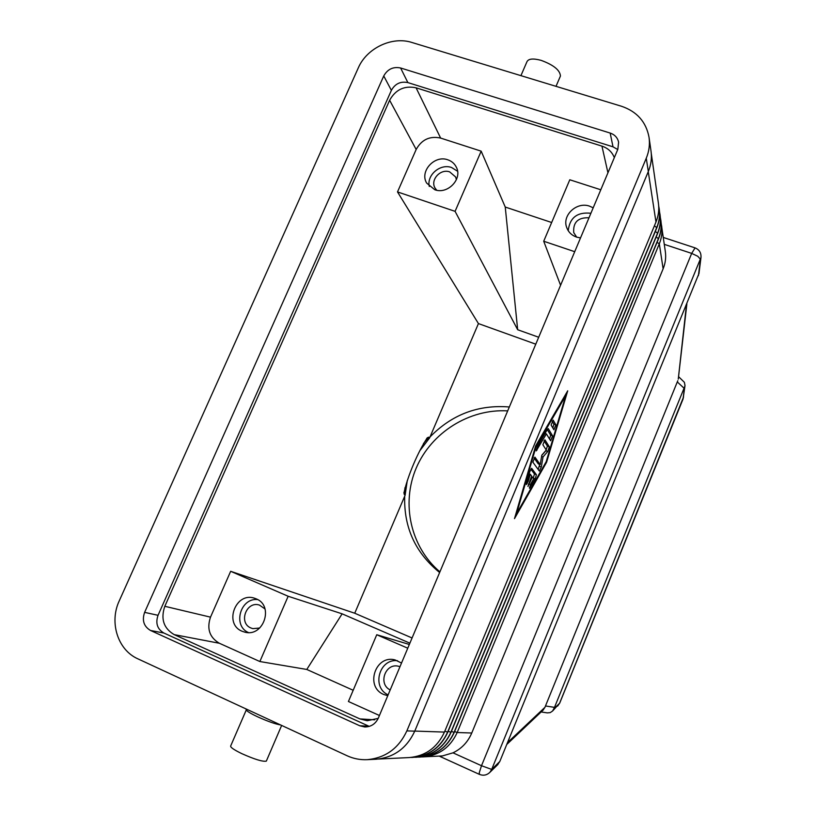 <?xml version="1.0" encoding="UTF-8"?>
<svg xmlns="http://www.w3.org/2000/svg" width="816" height="816" viewBox="0 0 816 816"><rect width="100%" height="100%" fill="white"/><g stroke="black" fill="none" stroke-linecap="round" stroke-linejoin="round"><path stroke-width="1.22" d="M245.922 708.89L246.289 709.828C246.514 711.022 250.318 713.368 257.713 716.856C267.893 721.436 275.512 724.118 280.551 724.934M246.289 709.92L230.704 745.916C230.112 747.17 233.815 749.751 241.822 753.647C254.745 759.41 262.905 761.889 266.332 761.114L266.465 760.808M520.924 75.653L526.85 61.965C528.217 58.711 532.981 58.181 541.141 60.364C553.605 64.964 560.041 70.186 560.439 76.031L556.012 86.333M421.79 756.932L442.394 755.932L453.002 752.831C461.632 748.66 467.884 742.05 471.76 733.013L663.133 268.811C665.417 263.191 666.152 257.479 665.346 251.654L661.174 223.237M497.321 765.061L499.8 761.501L698.996 273.411M686.44 304.949L678.3 378.859M677.8 380.725L677.29 381.919L684.053 388.212L684.563 387.019L683.063 398.993M678.555 376.645L684.369 382.296L685.012 385.509L684.563 387.019M541.13 711.95L547.322 712.888L550.229 712.613L552.605 711.001L554.503 707.37L545.486 705.962L544.976 707.288L507.532 742.601M542.946 710.226L544.976 707.288M436.703 190.24L435.01 187.976C430.052 179.857 440.528 168.392 449.698 171.901L455.563 176.909L456.44 179.612M429.298 186.476C426.503 175.083 440.354 163.302 451.605 167.525L457.572 171.248M434.744 189.72L426.666 183.09C419.414 171.411 434.53 154.765 447.79 159.803C451.676 161.14 454.512 163.567 456.297 167.117C462.794 178.867 447.658 194.749 434.744 189.72M390.201 689.918C377.747 684.083 385.376 662.633 398.575 666.274L399.983 666.692M388.12 694.855C371.209 687.337 379.338 658.247 397.555 660.736M387.763 695.711L383.806 694.508C364.609 686.929 375.472 654.238 395.168 659.971L401.523 663.02M576.677 237.15L573.73 232.58C572.975 222.248 578.054 217.321 588.989 217.801M568.232 230.704C569.741 217.648 577.3 211.844 590.896 213.262M580.513 237.935L576.565 237.109C571.628 235.334 568.313 232.081 566.63 227.338C562 215.149 576.902 201.409 589.611 206.173L593.191 207.825M259.723 628.014L252.848 628.636L250.961 628.004C238.139 622.965 246.401 600.668 259.406 605.074L265.016 608.94M248.452 632.573C232.417 625.76 240.343 597.598 257.652 599.566M242.056 631.237C223.513 623.903 235.691 591.641 254.439 598.199L256.204 598.842C274.217 605.666 263.639 637.316 244.953 632.196L242.056 631.237M407.286 480.481L405.113 495.251L403.92 493.18C407.5 476.075 418.506 450.728 427.39 437.713L428.808 437.141L429.604 437.927L419.699 450.881M405.113 495.251L354.736 613.234L412.07 637.979M538.693 337.253L517.67 329.735L505.247 207.05L481.175 151.164L440.64 138.077C429.848 135.762 421.688 139.556 416.17 149.471L397.504 191.923L478.431 323.585L429.604 437.927M507.685 410.887C469.343 408.632 431.409 432.449 416.252 467.976C401.023 503.452 410.479 546.955 439.906 571.863M430.012 436.958C451.921 414.487 478.36 404.491 509.327 406.99M439.63 572.526C415.395 552.86 403.757 527.422 404.695 496.23M378.216 718.366L367.251 720.732L359.866 718.906L174.216 634.634C163.649 628.361 160.517 618.916 164.822 606.298L389.63 100.256C395.627 89.556 404.44 85.405 416.078 87.812L601.953 146.125C607.971 148.145 612.102 151.98 614.326 157.621M259.855 661.531L288.16 596.261L230.663 571.302L210.508 617.151C206.601 628.769 209.559 637.48 219.392 643.273L259.855 661.531L306.785 669.457L342.128 613.836L409.887 643.171M230.663 571.302L354.736 613.234M535.775 344.179L478.431 323.585M600.79 189.771L569.792 179.775L543.711 241.24L560.582 285.263M505.247 207.05L551.667 222.503M409.336 644.467L376.747 634.736L348.422 701.505L379.43 715.499M288.16 596.261L342.128 613.836M517.67 329.735L455.083 211.344L481.175 151.164M306.785 669.457L353.185 690.275M397.504 191.923L455.083 211.344M543.711 241.24L574.719 251.695M407.765 648.2L376.747 634.736M545.486 705.962L677.29 381.919M684.053 388.212L554.503 707.37M533.246 478.115L534.47 473.974L530.839 469.139M531.685 468.374L536.418 474.728L535.225 478.808L529.482 488.315L530.635 484.184L533.746 478.757L532.409 477.023L527.952 486.438L531.644 476.024L530.288 474.249L528.258 481.195L526.402 484.531L526.534 482.827L529.788 471.668L531.553 468.323M530.288 474.249L529.156 473.821M532.409 477.023L531.389 476.626M551.106 425.034L553.166 420.107L555.859 424.861L553.891 429.777L551.106 425.034M552.84 428.002L553.901 424.136L552.177 421.117M536.051 446.658L516.569 513.662L546.2 461.672L565.682 395.689L536.051 446.658L535.469 446.444M565.682 395.689L565.019 395.444M516.569 513.662L516.008 513.437M535.602 445.995L567.712 390.823L546.598 462.264L514.498 518.629L535.602 445.995M546.598 462.264L545.986 462.029M547.424 429.338L548.25 428.614L552.585 435.866L550.627 440.762L546.394 433.908L536.204 450.922L537.397 446.617L547.424 429.338M546.394 433.908L545.068 433.408M549.545 439.039L550.637 435.132L547.291 429.573M542.885 444.781L544.894 439.783L549.362 446.831L547.76 451.503L543.017 456.96L541.324 466.966L539.335 471.067L532.868 462.162L534.908 457.113L540.223 464.63L541.804 455.175L546.292 450.024L542.885 444.781M540.223 464.63L538.264 463.876L534.072 457.97M538.183 469.486L539.692 464.426M543.017 456.96L541.589 456.419M541.763 455.41L545.822 450.758L547.414 446.087L544.017 440.752M651.28 153.469L658.42 203.296C659.297 209.641 658.481 215.883 655.972 222.034L444.445 732.085C437.264 747.578 425.503 756.075 409.163 757.574L378.471 759.043M423.433 756.891C439.079 755.463 450.33 747.334 457.184 732.513L659.308 243.8C661.705 237.905 662.49 231.907 661.643 225.808M660.878 220.442L660.899 220.616C661.745 226.777 660.96 232.835 658.532 238.792L454.257 732.411C447.331 747.395 435.958 755.606 420.148 757.054L420.036 757.054M418.251 757.105L419.934 757.064C435.744 755.616 447.127 747.395 454.053 732.411L658.481 238.445C660.909 232.489 661.705 226.43 660.848 220.269L660.368 217.648M660.062 214.792L660.093 214.965C660.95 221.187 660.154 227.307 657.696 233.325L451.054 732.309C444.047 747.456 432.551 755.759 416.568 757.228L416.456 757.228M414.63 757.279L416.344 757.238C432.337 755.769 443.843 747.456 450.86 732.299L657.645 232.978C660.103 226.96 660.899 220.84 660.042 214.608L659.542 211.936M659.236 209.018L659.267 209.202C660.134 215.475 659.328 221.656 656.849 227.735L447.79 732.197C440.691 747.517 429.063 755.912 412.906 757.401L412.794 757.401M410.927 757.452L412.682 757.411C428.849 755.922 440.477 747.517 447.586 732.187L656.788 227.389C659.267 221.299 660.083 215.118 659.216 208.835L658.706 206.091M367.088 759.676L375.931 759.247C393.853 757.595 406.796 748.231 414.752 731.156L648.312 171.544C651.066 164.832 651.974 158.039 651.025 151.144L649.046 137.374C646.17 121.931 636.99 111.557 621.496 106.264L411.937 42.483C392.088 36.006 366.7 48.134 358.265 67.963L119.238 600.892C109.079 622.404 117.769 650.036 137.924 658.859L347.137 755.769C353.471 758.676 360.121 759.971 367.088 759.676C385.438 757.982 398.687 748.384 406.858 730.891L646.272 158.212C649.097 151.358 650.015 144.412 649.046 137.374M617.732 149.522L613.01 146.829L407.867 82.589C400.615 81.1 395.117 83.691 391.374 90.362L158.039 615.305C155.346 623.2 157.294 629.105 163.873 633.022L369.271 726.393M359.805 725.791L150.542 630.482C143.83 626.484 141.851 620.446 144.616 612.367L383.755 75.949C387.59 69.136 393.21 66.484 400.605 67.983L610.174 133.059C614.754 134.64 617.569 137.68 618.61 142.178L617.834 149.297L378.369 718.019C375.544 723.914 371.015 726.903 364.783 726.974L359.805 725.791L368.761 726.179M499.8 761.501L491.691 769.417L700.975 257.519C701.311 252.878 699.353 249.665 695.079 247.88L691.682 253.388L697.792 256.285L700.444 259.264L698.404 275.655M498.025 764.368L489.998 772.222L491.691 769.417L481.501 765.724L479.278 772.67L479.441 774.384C483.409 775.924 486.928 775.21 489.998 772.222L489.365 772.844M683.584 396.943L559.613 703.198L557.644 706.075M685.012 385.509L683.084 398.942L559.674 703.208L553.993 708.686M428.808 437.141L423.463 443.567M404.96 487.744L404.257 494.608M389.63 100.256L416.17 149.471M164.822 606.298L210.508 617.151M601.953 146.125L607.94 172.798M416.078 87.812L440.64 138.077M359.866 718.906L374.677 719.824M174.216 634.634L219.392 643.273M664.306 244.361L691.682 253.388L481.501 765.724L453.002 752.831M536.418 474.728L534.47 473.974M528.258 481.195L527.136 480.757M529.329 484.418L528.329 484.031M530.288 487.468L529.482 487.152M535.225 478.808L533.276 478.064M555.859 424.861L553.901 424.136M537.01 450.106L536.183 449.789M552.585 435.866L550.637 435.132M541.324 466.966L539.386 466.222M547.76 451.503L545.822 450.758M549.362 446.831L547.414 446.087M648.261 171.676L655.972 222.034M414.783 731.075L444.445 732.085M471.76 733.013L457.184 732.513L454.614 731.554M663.133 268.811L659.308 243.8L657.074 242.321M451.421 731.422L454.257 732.411M656.207 236.926L658.532 238.792M655.319 231.418L657.696 233.325M451.054 732.309L448.157 731.299M444.822 731.167L447.79 732.197M654.412 225.787L656.849 227.735M150.542 630.482L163.873 633.022M610.174 133.059L613.01 146.829M400.605 67.983L407.867 82.589M383.755 75.949L391.374 90.362M144.616 612.367L158.039 615.305M406.858 730.891L414.752 731.156M646.272 158.212L648.312 171.544M694.936 247.84L663.316 237.456M439.263 756.136L479.39 774.364M700.975 257.519L698.945 273.768M559.674 703.208L552.605 711.001M543.517 709.696L506.767 744.467M686.878 303.868L678.269 379.144M403.92 493.129L403.991 492.313M426.625 438.58L427.349 437.764M266.332 761.114L281.642 725.434"/></g></svg>
